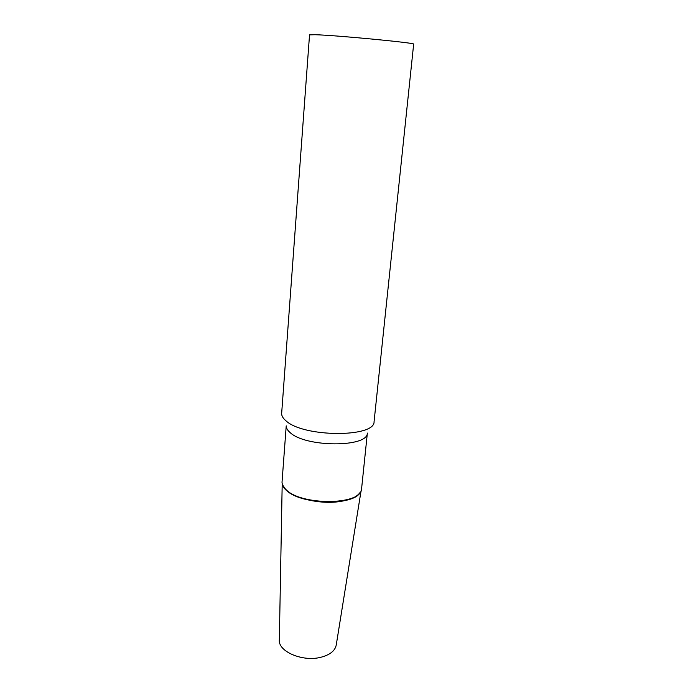 <?xml version="1.0" encoding="UTF-8"?>
<svg xmlns="http://www.w3.org/2000/svg" width="693" height="693" viewBox="0 0 693 693"><rect width="100%" height="100%" fill="white"/><g stroke="black" fill="none" stroke-linecap="round" stroke-linejoin="round"><path stroke-width="1.04" d="M361.096 490.67L336.27 644.828C335.213 650.718 330.05 654.868 320.781 657.293C302.408 662.092 277.789 651.342 279.34 639.743L282.198 483.627M360.412 491.952C357.623 496.552 350.97 499.714 340.454 501.437C317.42 505.336 285.36 495.937 282.649 485.013L285.923 489.812C299.437 504.92 354.66 506.332 360.412 491.952M285.984 420.824C303.387 437.396 375 437.699 374.073 421.656L413.66 44.161C417.524 43.079 336.287 35.256 315.064 34.719L309.537 34.867L281.653 413.409C281.566 415.852 283.013 418.321 285.984 420.824M286.235 425.857C286.192 428.075 287.482 430.318 290.107 432.571C305.466 447.453 367.801 447.583 367.351 433.099M286.226 425.849L282.016 482.259C282.112 484.615 283.35 486.971 285.741 489.319C300.398 505.673 360.577 505.405 361.521 489.353L367.359 433.082"/></g></svg>
